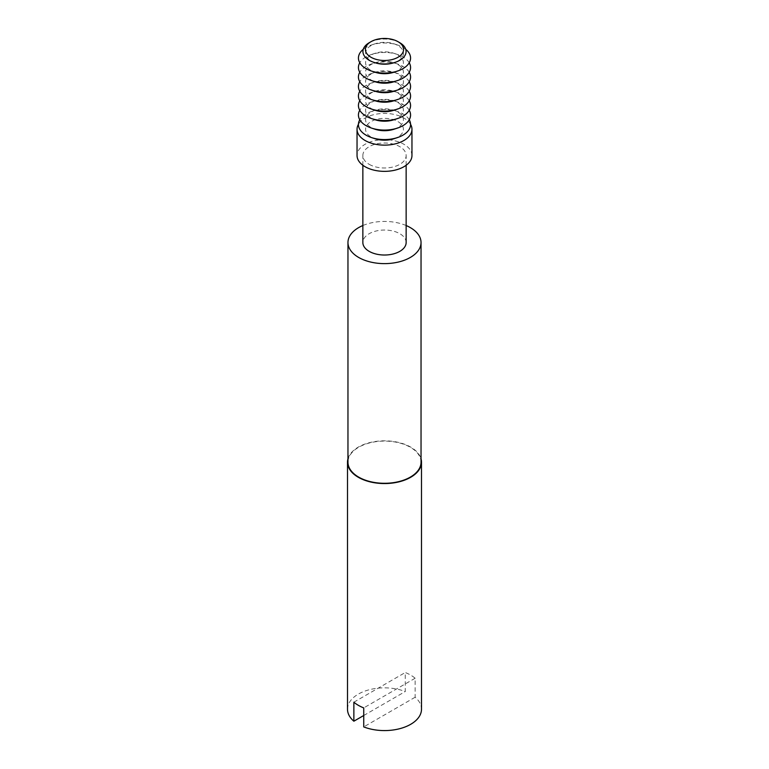 <?xml version="1.0" encoding="UTF-8"?>
<svg xmlns="http://www.w3.org/2000/svg" width="769" height="769" viewBox="0 0 769 769"><rect width="100%" height="100%" fill="white"/><g stroke="black" fill="none" stroke-linecap="round" stroke-linejoin="round"><path stroke-width="0.58" stroke-dasharray="3.85 2.88" d="M393.911 81.754A18.927 10.929 0 0 0 397.881 64.548A18.927 10.929 0 0 0 393.911 62.789A18.927 10.929 0 0 0 397.881 45.544A18.927 10.929 0 0 0 393.911 43.785A18.927 10.929 0 0 0 375.089 43.785A18.927 10.929 0 0 0 371.119 60.991A18.927 10.929 0 0 0 375.089 62.75A18.927 10.929 0 0 0 371.119 79.995A18.927 10.929 0 0 0 375.089 81.754M405.734 49.293A26.069 15.053 0 0 0 402.927 47.38A26.069 15.053 0 0 0 397.458 44.958A26.069 15.053 0 0 0 371.542 44.958A26.069 15.053 0 0 0 363.266 49.293M393.911 72.248A18.927 10.929 0 0 0 397.881 55.041A18.927 10.929 0 0 0 393.911 53.292A18.927 10.929 0 0 0 375.089 53.292A18.927 10.929 0 0 0 371.119 70.498A18.927 10.929 0 0 0 375.089 72.248M399.755 42.699A21.58 12.458 0 0 0 369.245 42.699M409.233 62.77A26.069 15.053 0 0 0 402.927 56.877A26.069 15.053 0 0 0 397.458 54.464A26.069 15.053 0 0 0 371.542 54.464A26.069 15.053 0 0 0 359.767 62.77M409.233 72.267A26.069 15.053 0 0 0 402.927 66.384A26.069 15.053 0 0 0 397.458 63.962L393.911 62.789A18.927 10.929 0 0 0 375.089 62.789L371.542 63.962A26.069 15.053 0 0 0 359.767 72.267M397.458 63.962A26.069 15.053 0 0 0 371.542 63.962M393.911 110.255A18.927 10.929 0 0 0 397.881 93.049A18.927 10.929 0 0 0 393.911 91.29A18.927 10.929 0 0 0 397.881 74.045A18.927 10.929 0 0 0 393.911 72.286A18.927 10.929 0 0 0 375.089 72.286A18.927 10.929 0 0 0 371.119 89.502A18.927 10.929 0 0 0 375.089 91.251A18.927 10.929 0 0 0 371.119 108.496A18.927 10.929 0 0 0 375.089 110.255M409.233 81.774A26.069 15.053 0 0 0 402.927 75.881A26.069 15.053 0 0 0 397.458 73.459A26.069 15.053 0 0 0 371.542 73.459A26.069 15.053 0 0 0 359.767 81.774M393.911 100.758A18.927 10.929 0 0 0 397.881 83.542A18.927 10.929 0 0 0 393.911 81.793A18.927 10.929 0 0 0 375.089 81.793A18.927 10.929 0 0 0 371.119 98.999A18.927 10.929 0 0 0 375.089 100.758M409.233 91.271A26.069 15.053 0 0 0 402.927 85.378A26.069 15.053 0 0 0 397.458 82.965A26.069 15.053 0 0 0 371.542 82.965A26.069 15.053 0 0 0 359.767 91.271M409.233 100.777A26.069 15.053 0 0 0 402.927 94.885A26.069 15.053 0 0 0 397.458 92.463L393.911 91.29A18.927 10.929 0 0 0 375.089 91.29L371.542 92.463A26.069 15.053 0 0 0 359.767 100.777M397.458 92.463A26.069 15.053 0 0 0 371.542 92.463M393.911 119.753A18.927 10.929 0 0 0 397.881 102.546A18.927 10.929 0 0 0 393.911 100.797A18.927 10.929 0 0 0 375.089 100.797A18.927 10.929 0 0 0 371.119 118.003A18.927 10.929 0 0 0 375.089 119.753M409.233 110.275A26.069 15.053 0 0 0 402.927 104.382A26.069 15.053 0 0 0 397.458 101.969A26.069 15.053 0 0 0 371.542 101.969A26.069 15.053 0 0 0 359.767 110.275M393.911 129.259A18.927 10.929 0 0 0 397.881 112.053A18.927 10.929 0 0 0 393.911 110.294A18.927 10.929 0 0 0 375.089 110.294A18.927 10.929 0 0 0 371.119 127.5A18.927 10.929 0 0 0 375.089 129.259M409.233 119.772A26.069 15.053 0 0 0 402.927 113.889A26.069 15.053 0 0 0 397.458 111.467A26.069 15.053 0 0 0 371.542 111.467A26.069 15.053 0 0 0 359.767 119.772M393.911 138.756A18.927 10.929 0 0 0 397.881 121.55A18.927 10.929 0 0 0 371.119 121.55A18.927 10.929 0 0 0 371.119 137.007A18.927 10.929 0 0 0 375.089 138.756M410.559 124.28A27.463 15.851 0 0 0 403.917 118.061A27.463 15.851 0 0 0 358.441 124.28M411.963 155.501A27.463 15.851 0 0 0 403.917 144.284A27.463 15.851 0 0 0 373.994 140.852A27.463 15.851 0 0 0 357.037 155.501M369.197 164.335A21.647 12.496 0 0 0 392.786 167.046A21.647 12.496 0 0 0 406.147 155.501A21.647 12.496 0 0 0 399.803 146.668A21.647 12.496 0 0 0 376.214 143.957A21.647 12.496 0 0 0 362.853 155.501A21.647 12.496 0 0 0 369.197 164.335M406.147 242.523A21.647 12.496 0 0 0 399.803 233.689A21.647 12.496 0 0 0 376.214 230.988A21.647 12.496 0 0 0 362.853 242.523M406.147 225.528A36.537 21.099 0 0 0 362.853 225.528M421.037 462.188A36.537 21.099 0 0 0 410.338 447.279A36.537 21.099 0 0 0 370.514 442.704A36.537 21.099 0 0 0 347.963 462.188M347.963 458.814A36.999 21.359 180 0 1 373.1 441.867A36.999 21.359 180 0 1 410.665 447.087A36.999 21.359 180 0 1 421.037 458.814M347.501 709.22A36.999 21.359 180 0 1 367.159 690.341A36.999 21.359 180 0 1 405.263 691.533L405.263 672.529A36.999 21.359 0 0 1 410.665 675.105A36.999 21.359 0 0 1 415.135 678.229L415.135 697.233A36.999 21.359 180 0 1 421.499 709.22M415.135 678.229L363.737 707.903M415.135 697.233L363.737 726.907M353.865 702.203L405.263 672.529M363.737 715.506L405.263 691.533M375.089 43.785L371.542 44.958M393.911 43.785L397.458 44.958M375.089 53.292L371.542 54.464M393.911 53.292L397.458 54.464M375.089 72.286L371.542 73.459M393.911 72.286L397.458 73.459M375.089 81.793L371.542 82.965M393.911 81.793L397.458 82.965M375.089 100.797L371.542 101.969M393.911 100.797L397.458 101.969M375.089 110.294L371.542 111.467M393.911 110.294L397.458 111.467M406.147 165.258L406.147 155.501M362.853 165.258L362.853 155.501"/><path stroke-width="1.15" d="M363.266 49.293A26.069 15.053 0 0 0 366.073 68.662A26.069 15.053 0 0 0 371.542 71.075A26.069 15.053 0 0 0 397.458 71.075A26.069 15.053 0 0 0 405.734 49.293M371.004 41.68L369.245 42.699A21.58 12.458 0 0 0 369.245 60.309A21.58 12.458 0 0 0 373.772 62.318L375.089 62.75A18.927 10.929 0 0 0 393.911 62.75L395.228 62.318A21.58 12.458 0 0 0 399.755 42.699L397.996 41.68A19.081 11.016 0 0 0 371.004 41.68A19.081 11.016 0 0 0 371.004 57.262A19.081 11.016 0 0 0 397.996 57.262A19.081 11.016 0 0 0 397.996 41.68L399.755 42.699M359.767 62.77A26.069 15.053 0 0 0 366.073 78.159A26.069 15.053 0 0 0 371.542 80.582A26.069 15.053 0 0 0 397.458 80.582A26.069 15.053 0 0 0 409.233 62.77M371.542 71.075L375.089 72.248A18.927 10.929 0 0 0 393.911 72.248L397.458 71.075M373.772 62.318A21.58 12.458 0 0 0 395.228 62.318M371.542 80.582L375.089 81.754A18.927 10.929 0 0 0 393.911 81.754L397.458 80.582M359.767 72.267A26.069 15.053 0 0 0 366.073 87.666A26.069 15.053 0 0 0 371.542 90.079A26.069 15.053 0 0 0 397.458 90.079A26.069 15.053 0 0 0 409.233 72.267M371.542 90.079L375.089 91.251A18.927 10.929 0 0 0 393.911 91.251L397.458 90.079M359.767 81.774A26.069 15.053 0 0 0 366.073 97.163A26.069 15.053 0 0 0 371.542 99.576A26.069 15.053 0 0 0 397.458 99.576A26.069 15.053 0 0 0 409.233 81.774M371.542 99.576L375.089 100.758A18.927 10.929 0 0 0 393.911 100.758L397.458 99.576M359.767 91.271A26.069 15.053 0 0 0 366.073 106.66A26.069 15.053 0 0 0 371.542 109.083A26.069 15.053 0 0 0 397.458 109.083A26.069 15.053 0 0 0 409.233 91.271M371.542 109.083L375.089 110.255A18.927 10.929 0 0 0 393.911 110.255L397.458 109.083M359.767 100.777A26.069 15.053 0 0 0 366.073 116.167A26.069 15.053 0 0 0 371.542 118.58A26.069 15.053 0 0 0 397.458 118.58A26.069 15.053 0 0 0 409.233 100.777M371.542 118.58L375.089 119.753A18.927 10.929 0 0 0 393.911 119.753L397.458 118.58M359.767 110.275A26.069 15.053 0 0 0 366.073 125.664A26.069 15.053 0 0 0 371.542 128.087A26.069 15.053 0 0 0 397.458 128.087A26.069 15.053 0 0 0 409.233 110.275M371.542 128.087L375.089 129.259A18.927 10.929 0 0 0 393.911 129.259L397.458 128.087M359.767 119.772A26.069 15.053 0 0 0 366.073 135.171A26.069 15.053 0 0 0 371.542 137.584A26.069 15.053 0 0 0 397.458 137.584A26.069 15.053 0 0 0 409.233 119.772M371.542 137.584L375.089 138.756A18.927 10.929 0 0 0 393.911 138.756L397.458 137.584M358.441 124.28A27.463 15.851 0 0 0 357.037 129.279A27.463 15.851 0 0 0 365.083 140.487A27.463 15.851 0 0 0 395.006 143.928A27.463 15.851 0 0 0 411.963 129.279A27.463 15.851 0 0 0 410.559 124.28M357.037 129.279L357.037 155.501A27.463 15.851 0 0 0 365.083 166.71A27.463 15.851 0 0 0 395.006 170.151A27.463 15.851 0 0 0 411.963 155.501L411.963 129.279M362.853 165.258L362.853 242.523A21.647 12.496 0 0 0 369.197 251.367A21.647 12.496 0 0 0 392.786 254.068A21.647 12.496 0 0 0 406.147 242.523L406.147 165.258M362.853 225.528A36.537 21.099 0 0 0 347.963 242.523A36.537 21.099 0 0 0 358.662 257.442A36.537 21.099 0 0 0 398.486 262.018A36.537 21.099 0 0 0 421.037 242.523A36.537 21.099 0 0 0 410.338 227.614A36.537 21.099 0 0 0 406.147 225.528M347.963 242.523L347.963 462.188A36.537 21.099 0 0 0 358.662 477.107A36.537 21.099 0 0 0 398.486 481.682A36.537 21.099 0 0 0 421.037 462.188L421.037 242.523M421.037 458.814A36.999 21.359 180 0 1 421.499 462.188A36.999 21.359 180 0 1 398.659 481.932A36.999 21.359 180 0 1 358.335 477.299A36.999 21.359 180 0 1 347.501 462.188A36.999 21.359 180 0 1 347.963 458.814M347.501 462.188L347.501 709.22A36.999 21.359 180 0 0 353.865 721.207L353.865 702.203A36.999 21.359 0 0 0 358.335 705.317A36.999 21.359 0 0 0 363.737 707.903L363.737 726.907A36.999 21.359 180 0 0 401.841 728.089A36.999 21.359 180 0 0 421.499 709.22L421.499 462.188M353.865 721.207L363.737 715.506"/></g></svg>
